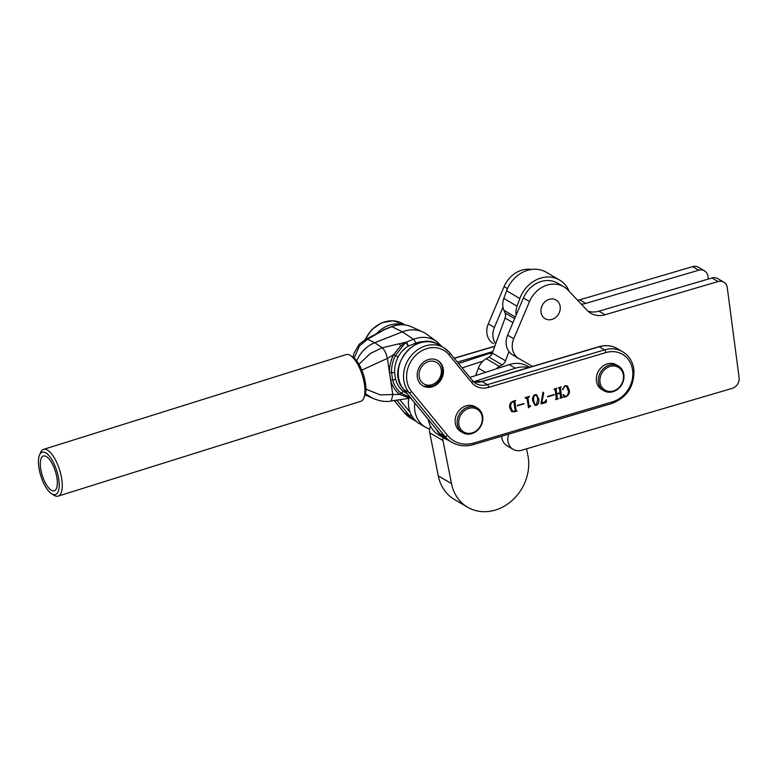 <?xml version="1.0" encoding="UTF-8"?>
<svg xmlns="http://www.w3.org/2000/svg" width="778" height="778" viewBox="0 0 778 778"><rect width="100%" height="100%" fill="white"/><g stroke="black" fill="none" stroke-linecap="round" stroke-linejoin="round"><path stroke-width="1.17" d="M549.278 299.316A10.814 9.248 -59.6 0 1 556.066 300.036A10.814 9.248 -59.6 0 1 560.014 310.364A10.814 9.248 -59.6 0 1 551.923 319.408A10.814 9.248 -59.6 0 1 545.125 318.688A10.814 9.248 -59.6 0 1 541.187 308.36A10.814 9.248 -59.6 0 1 549.278 299.316M518.77 358.522L512.838 355.04A17.077 14.607 -59.6 0 1 512.751 354.992A17.077 14.607 -59.6 0 1 507.635 335.172L523.4 297.984A26.18 22.397 -59.6 0 1 541.293 281.451A26.18 22.397 -59.6 0 1 557.738 283.202L563.846 286.781A26.18 22.397 -59.6 0 1 568.144 290.204L587.04 310.266A22.766 19.479 120.4 0 0 590.774 313.242A22.766 19.479 120.4 0 0 605.07 314.759L718.075 281.558A9.103 7.79 -59.6 0 1 723.803 282.161A9.103 7.79 -59.6 0 1 727.265 287.646L739.1 377.554A9.103 7.79 -59.6 0 1 732.147 388.387L521.698 450.238A13.664 11.689 -59.6 0 1 513.11 449.324A13.664 11.689 -59.6 0 1 508.763 434.105M532.483 366.419L518.945 358.619A17.077 14.607 -59.6 0 1 518.858 358.57A17.077 14.607 -59.6 0 1 513.743 338.751L529.507 301.563A26.18 22.397 -59.6 0 1 547.391 285.03A26.18 22.397 -59.6 0 1 563.846 286.781M587.905 311.132A22.766 19.479 120.4 0 0 598.972 311.181L711.977 277.979A9.103 7.79 -59.6 0 1 717.695 278.582L723.803 282.161M513.11 449.324L507.013 445.745A13.664 11.689 -59.6 0 1 501.703 436.195M532.191 366.506A30.741 26.287 120.4 0 0 530.654 365.368M493.417 343.652L493.505 343.701A17.077 14.607 -59.6 0 1 493.417 343.652A17.077 14.607 -59.6 0 1 488.302 323.833L504.076 286.644A26.18 22.397 -59.6 0 1 521.96 270.112A26.18 22.397 -59.6 0 1 531.705 269.451M577.665 300.318A22.766 19.479 120.4 0 0 579.639 299.841L692.644 266.64A9.103 7.79 -59.6 0 1 698.362 267.243L704.469 270.822A9.103 7.79 -59.6 0 1 707.931 276.307L708.291 279.059M581.331 304.208A22.766 19.479 120.4 0 0 585.746 303.42L698.751 270.219A9.103 7.79 -59.6 0 1 704.469 270.822M495.703 343.769A17.077 14.607 -59.6 0 1 494.409 327.412L502.977 307.193M526.57 448.799A45.532 38.949 120.4 0 0 526.628 449.139L527.922 455.655A43.597 37.295 -59.6 0 1 511.292 501.207A43.597 37.295 -59.6 0 1 467.656 507.246L454.43 499.486A43.597 37.295 -59.6 0 1 438.277 475.864L429.757 432.801A11.388 9.735 -59.6 0 1 430.322 426.383A11.388 9.735 -59.6 0 1 430.448 426.033M475.65 375.57L478.353 368.169A15.939 13.634 -59.6 0 1 486.221 358.687L488.944 357.112A6.827 5.845 120.4 0 0 492.318 353.047L505.097 318.027A6.827 5.845 120.4 0 0 505.058 312.96L503.891 310.247A15.939 13.634 -59.6 0 1 503.804 298.421L506.595 290.768A29.827 25.509 -59.6 0 1 546.36 272.3L559.586 280.051A29.827 25.509 -59.6 0 1 569.156 291.283M516.203 314.954A15.939 13.634 -59.6 0 1 517.03 306.182L519.821 298.528A29.827 25.509 -59.6 0 1 559.586 280.051M496.208 368.869A15.939 13.634 -59.6 0 1 499.447 366.438L502.17 364.872A6.827 5.845 120.4 0 0 505.544 360.807L508.929 351.53M467.656 507.246A43.597 37.295 -59.6 0 1 451.503 483.615L442.983 440.562A11.388 9.735 -59.6 0 1 442.818 437.392M604.214 370.017A13.207 11.291 120.4 0 0 602.522 388.028A13.207 11.291 120.4 0 0 619.142 387.405A13.207 11.291 120.4 0 0 620.834 369.385A13.207 11.291 120.4 0 0 604.214 370.017M603.057 368.966A14.344 12.273 120.4 0 0 603.913 390.78A14.344 12.273 120.4 0 0 619.278 387.852A14.344 12.273 120.4 0 0 618.422 366.039A14.344 12.273 120.4 0 0 603.057 368.966M618.422 366.039L616.39 364.843A14.344 12.273 120.4 0 0 601.024 367.77A14.344 12.273 120.4 0 0 601.88 389.584L603.913 390.78M417.3 377.058A14.685 12.565 -59.6 0 1 423.388 362.276A14.685 12.565 -59.6 0 1 437.742 360.525A14.685 12.565 -59.6 0 1 443.324 369.336A14.685 12.565 -59.6 0 1 437.236 384.118A14.685 12.565 -59.6 0 1 422.882 385.859A14.685 12.565 -59.6 0 1 417.3 377.058M517.331 405.464L523.915 403.51L517.331 405.464M532.736 400.913C532.123 398.229 532.872 396.109 534.992 394.572L536.635 394.767L538.765 399.133C539.349 401.827 538.58 403.928 536.45 405.435L534.836 405.241L532.736 400.913M547.586 396.479L554.16 394.524L547.586 396.479M562.387 389.593L564.945 385.674L567.308 385.869L569.282 390.002C569.797 393.036 568.747 395.243 566.141 396.615L563.933 397.276L563.077 394.747L564.663 396.021L566.228 396.128C568.096 394.709 568.737 392.773 568.164 390.332L566.452 386.248L564.945 386.131L562.387 389.593M556.289 398.424L555.122 389.71L554.15 389.029L556.815 388.241L556.095 389.408L556.688 393.775L560.043 392.773L559.46 388.407L558.497 387.736L561.162 386.948L560.442 388.125L561.609 396.838L562.582 397.519L559.917 398.307L560.637 397.13L560.102 393.221L556.747 394.213L557.272 398.132L558.234 398.813L555.58 399.6L556.289 398.424M555.122 389.71L554.199 389.379M559.46 388.407L558.546 388.096M561.064 386.977L560.345 388.066L561.512 396.78L562.261 397.159M560.102 393.221L556.64 394.154L557.165 398.073L557.923 398.443M541.011 403.928L542.966 392.2L543.764 392.997L541.76 402.78L544.717 401.905L546.409 399.639L546.341 402.343L541.011 403.928M542.966 392.2L543.764 392.997L541.76 402.78M528.525 407.779L527.037 398.56L525.16 397.636L529.507 396.352L528.009 398.258L528.991 405.552L530.81 406.038L528.272 407.769M527.037 398.56L525.208 397.996M529.41 396.372L527.912 398.19L528.894 405.494L529.662 405.921M514.919 401.643L516.096 410.356L517.059 411.037L514.433 411.815L511.652 411.611L509.794 407.925C509.143 404.696 510.271 402.459 513.149 401.205L515.639 400.466L514.822 401.584L515.989 410.298L516.66 410.696M567.259 385.839L569.282 390.002M569.185 389.943C569.7 392.978 568.65 395.185 566.034 396.556L566.141 396.615M566.034 396.556L564.546 396.77M564.439 396.712L563.826 397.208M563.369 394.563L564.614 395.992M566.403 386.219L564.945 386.131M564.847 386.073L562.766 389.681M555.015 389.652L554.413 389.321L555.015 389.652M556.474 388.708L556.095 389.408M555.998 389.35L556.688 393.775M559.363 388.348L558.75 388.028L559.363 388.348M561.512 396.78L562.163 397.101L561.512 396.78M562.475 397.461L559.907 398.219M557.165 398.073L557.816 398.385L557.165 398.073M558.137 398.754L555.56 399.513M554.121 394.903L547.624 396.829M542.869 392.141L543.666 392.939M546.302 399.649L546.341 402.343M546.234 402.284L540.992 403.84M536.577 394.738L538.765 399.133M538.658 399.065C539.251 401.759 538.483 403.86 536.343 405.367L536.45 405.435M536.343 405.367L534.787 405.212M535.789 395.088L534.943 394.952C533.552 396.508 533.154 398.365 533.757 400.524C533.757 402.858 534.603 404.327 536.285 404.93M533.757 400.524L533.864 400.582C533.864 402.916 534.71 404.385 536.392 404.988L535.478 404.861M534.943 394.952L535.05 395.01C533.659 396.566 533.261 398.424 533.864 400.582M536.392 404.988L537.637 399.464C537.608 397.14 536.752 395.662 535.05 395.01L535.741 395.059M526.93 398.501L525.695 397.85L526.93 398.501M528.894 405.494L529.565 405.863L528.894 405.494M530.158 406.135L528.427 407.721M523.866 403.889L517.38 405.815M515.989 410.298L516.563 410.638L515.989 410.298M516.952 410.979L514.433 411.815M514.336 411.757L511.603 411.581M515.231 400.952L514.822 401.584M513.937 401.934L513.237 401.633C511 402.897 510.222 404.842 510.893 407.468L512.546 411.231L514.365 411.377L515.114 410.648L513.937 401.934L513.14 401.574C510.893 402.839 510.115 404.784 510.796 407.409L512.498 411.202M448.313 440.222A28.455 24.342 -59.6 0 1 444.899 438.617L438.802 435.028A28.455 24.342 -59.6 0 1 428.221 419.41M469.931 377.437L509.23 364.619A28.455 24.342 -59.6 0 1 527.854 366.282L529.555 367.284M444.899 438.617A28.455 24.342 -59.6 0 1 436.507 429.524M473.899 381.706L515.337 368.198A28.455 24.342 -59.6 0 1 528.447 367.615M429.651 429.116A28.455 24.342 -59.6 0 1 425.576 427.278L419.468 423.689A28.455 24.342 -59.6 0 1 408.761 407.332A28.455 24.342 -59.6 0 1 408.751 398.326M425.576 427.278A28.455 24.342 -59.6 0 1 414.859 410.91A28.455 24.342 -59.6 0 1 414.723 402.936M458.524 363.511L489.907 353.28A28.455 24.342 -59.6 0 1 492.484 352.58M462.122 367.906L482.982 361.109M459.001 425.235A13.207 11.291 120.4 0 0 473.228 432.51A13.207 11.291 120.4 0 0 481.981 416.016A13.207 11.291 120.4 0 0 467.753 408.751A13.207 11.291 120.4 0 0 459.001 425.235M457.503 425.333A14.344 12.273 120.4 0 0 462.725 432.704A14.344 12.273 120.4 0 0 477.245 430.574A14.344 12.273 120.4 0 0 482.467 415.326A14.344 12.273 120.4 0 0 477.245 407.954A14.344 12.273 120.4 0 0 462.716 410.084A14.344 12.273 120.4 0 0 457.503 425.333M477.245 407.954L475.202 406.768A14.344 12.273 120.4 0 0 460.683 408.897A14.344 12.273 120.4 0 0 455.47 424.146A14.344 12.273 120.4 0 0 460.693 431.508L462.725 432.704M350.401 355.488L352.706 356.946A22.202 8.364 72.6 0 1 365.436 383.126A22.202 8.364 72.6 0 1 364.824 395.642L363.764 398.151A24.478 9.229 -107.4 0 0 364.435 384.361A24.478 9.229 -107.4 0 0 350.401 355.488A24.478 9.229 -107.4 0 0 346.181 354.583L43.51 449.402A24.478 9.229 72.6 0 1 61.763 479.18A24.478 9.229 72.6 0 1 58.146 496.121A24.478 9.229 72.6 0 1 53.935 495.216L51.63 493.758A22.202 8.364 -107.4 0 0 58.739 479.209A22.202 8.364 -107.4 0 0 49.636 456.482A22.202 8.364 -107.4 0 0 39.513 455.062A22.202 8.364 -107.4 0 0 38.9 467.578A22.202 8.364 -107.4 0 0 51.63 493.758M58.146 496.121L360.817 401.302A24.478 9.229 -107.4 0 0 363.764 398.151M40.68 468.619A18.215 6.866 72.6 0 1 43.373 456.015A18.215 6.866 72.6 0 1 56.959 478.169A18.215 6.866 72.6 0 1 54.265 490.772A18.215 6.866 72.6 0 1 40.68 468.619M39.513 455.062L40.563 452.553A24.478 9.229 72.6 0 1 43.51 449.402M358.95 364.269L370.338 353.484L382.202 347.776L406.116 342.174L413.458 339.296A30.614 26.189 -59.6 0 1 415.384 338.615A30.614 26.189 -59.6 0 1 436.993 341.756L426.947 334.404A31.879 27.269 120.4 0 0 422.872 332.021A31.879 27.269 120.4 0 0 404.443 331.136A31.879 27.269 120.4 0 0 402.44 331.846L374.724 342.728A29.603 25.314 120.4 0 0 356.713 360.885M365.893 389.078L380.141 394.884L399.542 394.388A34.154 29.214 -59.6 0 1 390.653 380.413L387.366 358.405L361.809 370.124M392.773 394.631L390.653 380.413A2.276 0.904 -15.5 0 1 392.627 379.946L391.538 372.633A2.276 0.7 -1.7 0 0 389.496 372.691A34.154 29.214 -59.6 0 1 393.61 354.651L387.376 358.483M426.597 341.63A27.201 23.272 120.4 0 0 417.3 342.621A27.201 23.272 120.4 0 0 415.588 343.224L408.246 346.103C403.976 348.739 400.612 352.346 398.151 356.917A29.603 25.314 120.4 0 0 394.592 372.555L395.584 379.246A29.603 25.314 120.4 0 0 403.296 391.353L407.079 393.61M392.783 394.709L391.324 400.981C386.326 402.177 380.179 401.312 372.876 398.365L365.417 393.765M365.183 394.65A29.603 25.314 120.4 0 0 367.644 395.973L372.837 398.355M379.265 332.294L383.885 329.93A3.413 3.005 -62.4 0 1 384.595 329.551L367.722 339.13L359.436 345.928L354.165 358.065M394.592 372.555A3.413 1.05 178.3 0 1 391.538 372.633A32.326 27.658 -59.6 0 1 395.428 355.556L393.61 354.651L400.758 345.792L399.202 343.75M387.366 358.405C386.335 353.659 384.663 350.11 382.329 347.766M407.789 398.501L410.677 397.996M407.371 398.433L408.518 397.714L399.542 394.388A2.276 1.167 -50.6 0 1 401.04 393.172A32.326 27.658 -59.6 0 1 392.627 379.946A3.413 1.361 164.5 0 0 395.584 379.246M366.068 339.15L367.722 339.13M379.771 332.352L378.915 332.974L379.771 332.352M391.451 326.614A3.413 1.196 68.6 0 1 391.937 326.672A30.614 26.189 120.4 0 1 393.853 325.992A30.614 26.189 120.4 0 1 411.562 326.838C405.805 324.3 399.746 323.998 393.386 325.933L384.108 329.493A3.413 3.413 0 0 0 383.418 329.872L383.418 329.872A3.413 0.846 -124.7 0 1 383.885 329.93L381.774 331.088M398.151 356.917L395.428 355.556L405.416 342.553L400.758 345.792M410.21 397.422L401.04 393.172A3.413 1.751 129.4 0 0 403.296 391.353M408.518 397.714L410.492 397.772M406.116 342.174A3.413 2.83 122.8 0 0 405.416 342.553A3.413 0.846 -124.7 0 1 408.246 346.103A3.413 1.196 68.6 0 0 406.116 342.174M598.972 311.181L605.07 314.759M711.977 277.979L718.075 281.558M507.635 335.172L513.743 338.751M523.4 297.984L529.507 301.563M579.639 299.841L585.746 303.42M692.644 266.64L698.751 270.219M488.302 323.833L494.409 327.412M504.076 286.644L507.46 288.628M438.277 475.864L451.503 483.615M429.757 432.801L442.983 440.562M478.353 368.169L485.491 372.361M486.221 358.687L499.447 366.438M488.944 357.112L502.17 364.872M492.318 353.047L505.544 360.807M505.097 318.027L512.945 322.637M505.058 312.96L514.666 318.591M503.891 310.247L515.347 316.967M503.804 298.421L517.03 306.182M506.595 290.768L519.821 298.528M632.631 370.24A26.52 22.688 120.4 0 0 605.819 352.59L488.681 387.366A20.491 17.524 -59.6 0 1 471.682 382.523L449.003 354.836A26.52 22.688 120.4 0 0 415.695 355.351A26.52 22.688 120.4 0 0 411.62 391.548L447.554 435.417A31.879 27.269 120.4 0 0 473.996 442.954L612.442 401.847A26.52 22.688 120.4 0 0 632.631 370.24M473.432 381.58L481.728 381.483A2.276 0.866 73.5 0 1 482.088 381.551L599.225 346.774A2.276 0.866 73.5 0 0 598.865 346.706C605.537 344.81 611.712 345.461 617.401 348.67A28.805 24.633 120.4 0 0 599.225 346.774L604.516 349.876A28.805 24.633 -59.6 0 1 622.692 351.773C628.964 355.643 632.689 361.498 633.866 369.336C634.566 385.927 627.301 397.295 612.072 403.432L473.627 444.539A2.276 0.866 73.5 0 0 473.996 442.954M472.518 380.646A18.215 15.579 120.4 0 0 475.893 383.457A18.215 15.579 120.4 0 0 487.378 384.653L604.516 349.876A2.276 0.866 73.5 0 1 605.819 352.59M403.442 389.107A2.276 1.128 140.7 0 0 403.549 389.292L439.482 433.161A2.276 1.128 140.7 0 0 439.638 433.288A34.154 29.214 120.4 0 0 446.426 439.113L451.717 442.215A34.154 29.214 -59.6 0 1 444.928 436.39L439.638 433.288L403.704 389.428A2.276 1.128 140.7 0 1 403.549 389.292C384.663 368.879 415.54 329.269 438.578 344.654A28.805 24.633 120.4 0 0 410.434 348.077A28.805 24.633 120.4 0 0 398.492 377.067A28.805 24.633 120.4 0 0 403.704 389.428L408.995 392.53A28.805 24.633 -59.6 0 1 403.782 380.179A28.805 24.633 -59.6 0 1 415.715 351.179A28.805 24.633 -59.6 0 1 443.868 347.756A28.805 24.633 -59.6 0 1 449.587 352.667A2.276 1.128 140.7 0 1 449.752 352.804A2.276 1.128 140.7 0 1 449.003 354.836M447.554 435.417A2.276 1.128 140.7 0 1 444.928 436.39L408.995 392.53A2.276 1.128 140.7 0 0 411.62 391.548M488.681 387.366A2.276 0.866 73.5 0 0 487.378 384.653L482.088 381.551A18.215 15.579 -59.6 0 1 473.462 381.609M446.426 439.113L439.482 433.161A2.276 1.128 140.7 0 1 439.385 432.976M472.275 380.354A2.276 1.128 140.7 0 1 472.431 380.481A2.276 1.128 140.7 0 1 471.682 382.523M612.442 401.847A2.276 0.866 73.5 0 1 612.072 403.432M410.025 412.184L399.688 399.571M396.615 399.999L409.325 415.51L404.035 412.408L394.193 400.388M411.299 415.053A2.276 1.128 -39.3 0 1 409.325 415.51A34.154 29.214 120.4 0 0 416.113 421.336L410.823 418.224A34.154 29.214 -59.6 0 1 404.035 412.408A2.276 1.128 -39.3 0 1 403.879 412.272L394.145 400.398M403.208 324.737A28.805 24.633 120.4 0 0 376.319 333.908M365.446 339.461A28.805 24.633 -59.6 0 1 402.965 323.765L404.92 324.912M454.294 358.347L494.769 346.336M492.853 351.578L457.376 362.11M403.782 412.097A2.276 1.128 -39.3 0 0 403.879 412.272L410.823 418.224M509.23 364.619L515.337 368.198M489.907 353.28L491.706 354.34M431.936 384.682A12.487 10.678 120.4 0 0 441.243 369.676A12.487 10.678 120.4 0 0 428.484 361.595A12.487 10.678 120.4 0 0 419.177 376.591A12.487 10.678 120.4 0 0 431.936 384.682M415.588 343.224A3.413 1.196 68.6 0 0 413.458 339.296L402.44 331.846L391.937 326.672L384.595 329.551A3.413 1.196 68.6 0 0 384.108 329.493M382.202 347.776L374.724 342.728L367.595 339.218M512.751 354.992L518.858 358.57M438.578 344.654L443.868 347.756L449.752 352.804L472.431 380.481L475.893 383.457M617.401 348.67L622.692 351.773M598.865 346.706L481.728 381.483M451.717 442.215C458.427 446.008 465.73 446.786 473.627 444.539M364.979 339.704L371.767 329.571L381.551 322.841L392.618 320.76L402.965 323.765M454.177 358.211L494.837 346.132M438.238 360.924C446.572 367.284 442.147 383.486 431.596 386.258L423.465 386.102M436.993 341.756L441.914 346.609M411.562 326.838L422.872 332.021M407.789 398.511L391.373 400.971M353.008 357.151L354.116 353.047L359.31 344.158L366.185 339.091M379.246 332.303L366.273 339.052M383.418 329.872L381.337 331.302"/></g></svg>
